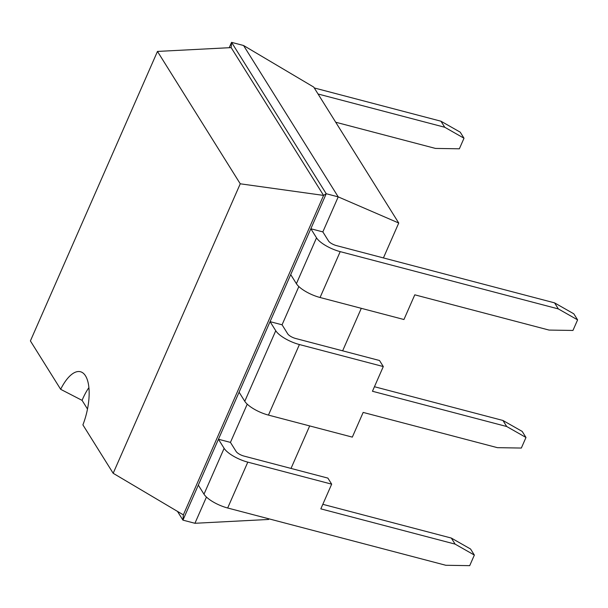 <?xml version="1.0" encoding="UTF-8"?>
<svg xmlns="http://www.w3.org/2000/svg" width="608" height="608" viewBox="0 0 608 608"><rect width="100%" height="100%" fill="white"/><g stroke="black" fill="none" stroke-linecap="round" stroke-linejoin="round"><path stroke-width="0.91" d="M206.446 497.055L194.932 523.283L268.614 519.46L268.896 518.822M291.019 468.426L309.677 425.927M342.638 350.824L361.296 308.324M383.42 257.929L398.742 223.03L313.728 87.088L243.557 45.501L231.564 42.347L229.208 47.713M398.742 223.03L338.215 196.878L243.557 45.501M298.847 286.558L282.066 324.801L270.066 321.647L310.848 228.752L322.84 231.899L338.215 196.878L326.222 193.724L231.564 42.347L231.154 47.614L157.472 51.429L30.4 340.921L60.663 389.31A40.151 16.462 104.7 0 1 80.461 371.739A40.151 16.462 104.7 0 1 85.508 375.85A40.151 16.462 104.7 0 1 82.908 424.886L113.172 473.282L240.251 183.798L157.472 51.429M331.672 484.158L247.798 462.141L227.666 507.999L445.808 565.273L469.71 565.653L474.354 555.066L455.096 544.114L320.826 508.858L331.672 484.158L327.887 478.108L244.013 456.084A6.802 2.234 -156.3 0 1 236.124 451.478L230.44 442.396L247.228 404.16M194.932 523.283L182.94 520.136L270.066 321.647L275.751 330.729L244.773 401.288L239.096 392.206M177.475 511.389L182.94 520.136L183.35 514.87L323.578 195.411L231.154 47.614M322.84 231.899L328.525 240.981A6.802 2.234 -156.3 0 0 336.414 245.586L554.557 302.86L558.342 308.917L340.199 251.636A20.398 6.696 23.7 0 1 316.525 237.834L310.848 228.752L326.222 193.724L323.578 195.411L240.251 183.798M230.44 442.396L218.447 439.25L224.124 448.332L203.992 494.19L198.314 485.108M282.066 324.801L287.744 333.883A6.802 2.234 -156.3 0 0 295.632 338.481L379.506 360.506L383.298 366.563L299.417 344.538A20.398 6.696 -156.3 0 1 275.751 330.729M318.052 93.997L444.744 127.262L464.003 138.221L459.359 148.8L435.457 148.42L335.707 122.231M314.26 87.947L440.96 121.212L444.744 127.262M227.666 507.999A20.398 6.696 -156.3 0 1 203.992 494.19M247.798 462.141A20.398 6.696 -156.3 0 1 224.124 448.332M316.525 237.834L296.4 283.693A20.398 6.696 23.7 0 0 320.066 297.502L403.948 319.519L414.785 294.819L549.054 330.076L572.956 330.448L577.6 319.869L573.815 313.819L554.557 302.86M296.4 283.693L290.715 274.611M299.417 344.538L268.447 415.097A20.398 6.696 -156.3 0 1 244.773 401.288M268.447 415.097L352.321 437.122L363.166 412.422L497.428 447.67L521.337 448.05L525.981 437.471L506.715 426.512L372.453 391.263L383.298 366.563M440.96 121.212L460.218 132.164L464.003 138.221M183.35 514.87L113.172 473.282M87.499 409.04L82.072 400.36L60.663 389.31M474.354 555.066L470.569 549.016L451.311 538.057L322.825 504.321M558.342 308.917L577.6 319.869M525.981 437.471L522.188 431.414L502.93 420.462L374.444 386.726M82.072 400.36A40.151 16.462 104.7 0 1 88.905 387.623M455.096 544.114L451.311 538.057M506.715 426.512L502.93 420.462M340.199 251.636L320.066 297.502"/></g></svg>

